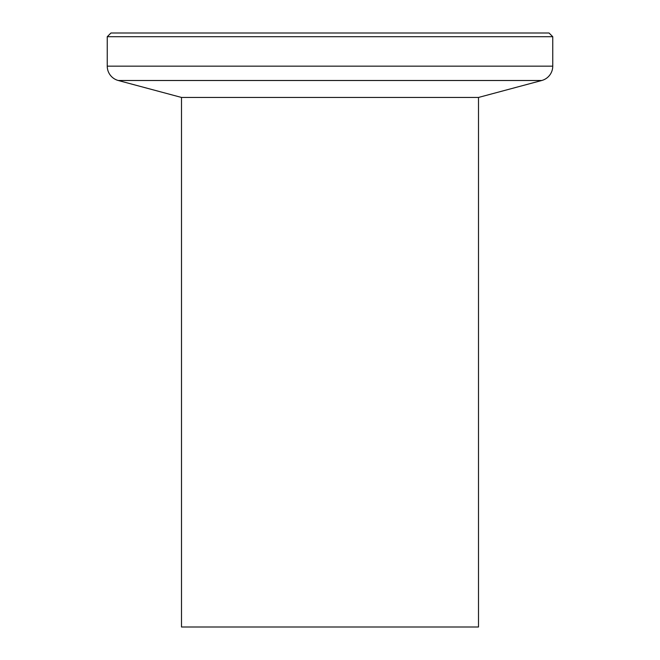 <?xml version="1.0" encoding="UTF-8"?>
<svg xmlns="http://www.w3.org/2000/svg" width="660" height="660" viewBox="0 0 660 660"><rect width="100%" height="100%" fill="white"/><g stroke="black" fill="none" stroke-linecap="round" stroke-linejoin="round"><path stroke-width="0.99" d="M107.25 36.712L110.962 33L549.038 33L552.75 36.712L107.25 36.712L107.25 66.157L552.75 66.157A14.85 14.85 0 0 1 541.744 80.495L118.255 80.495A14.85 14.85 0 0 1 107.25 66.157M552.75 36.712L552.75 66.157M541.744 80.495L478.5 97.449L181.5 97.449L118.255 80.495M181.5 97.449L181.5 627L478.5 627L478.5 97.449"/></g></svg>
